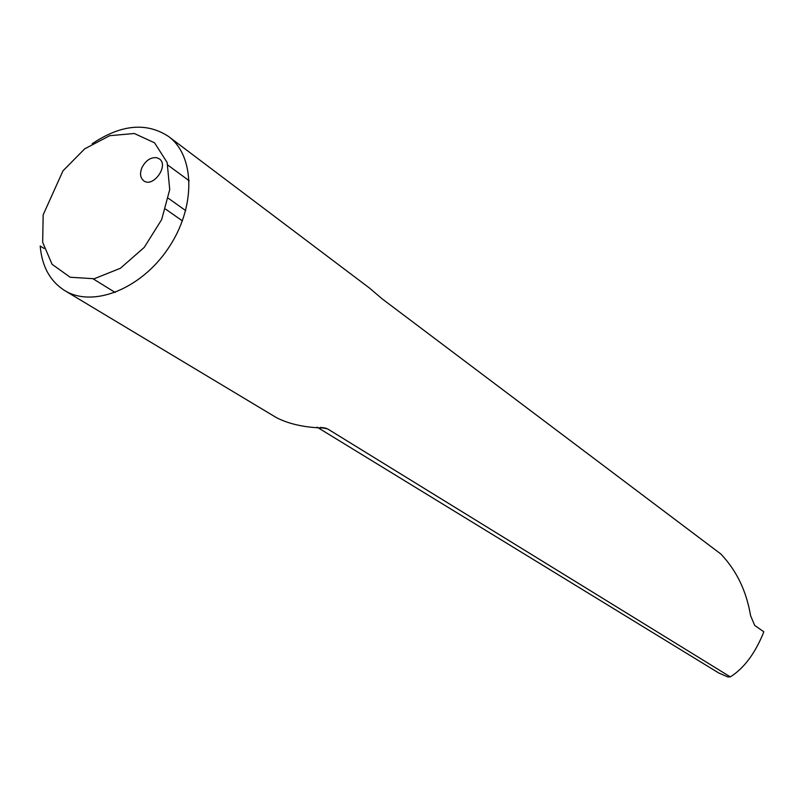 <?xml version="1.0" encoding="UTF-8"?>
<svg xmlns="http://www.w3.org/2000/svg" width="804" height="804" viewBox="0 0 804 804"><rect width="100%" height="100%" fill="white"/><g stroke="black" fill="none" stroke-linecap="round" stroke-linejoin="round"><path stroke-width="1.21" d="M317.088 427.155L718.736 672.978L727.71 676.898L730.313 676.888C743.419 668.687 754.202 654.627 762.674 634.718L763.8 631.773L754.705 625.432L750.564 615.613C746.464 591.091 736.564 570.569 720.876 554.026L382.372 299.028L369.207 287.842L168.528 136.459C195.322 155.996 195.905 207.683 168.277 248.295C141.001 289.149 92.872 308.032 64.692 290.556C50.109 281.289 41.939 266.446 40.2 246.024L44.109 248.446M730.313 676.888L327.67 428.934L320.374 427.386M182.397 220.889L165.634 209.14M92.158 143.765C120.972 124.449 146.418 122.017 168.528 136.459M93.254 278.908L115.183 292.485M64.692 290.556L276.546 417.708C289.49 424.301 305.741 427.748 325.278 428.06L327.67 428.934M141.946 167.584C145.735 160.438 150.68 157.142 156.76 157.705L159.303 158.84C169.373 165.373 153.051 188.247 143.675 180.759C140.218 177.825 139.645 173.433 141.946 167.584M62.993 170.82L43.175 214.809L42.662 242.285L52.079 264.305L70.169 277.239L94.219 278.747L120.369 268.285L144.217 247.411L161.664 219.603L169.724 189.613L167.162 162.559L154.589 142.851L134.308 133.494L109.706 135.695L84.671 148.861L62.993 170.82M325.278 428.06L322.434 427.597M189.231 180.799L167.935 165.172M185.694 210.598L168.438 198.347"/></g></svg>
